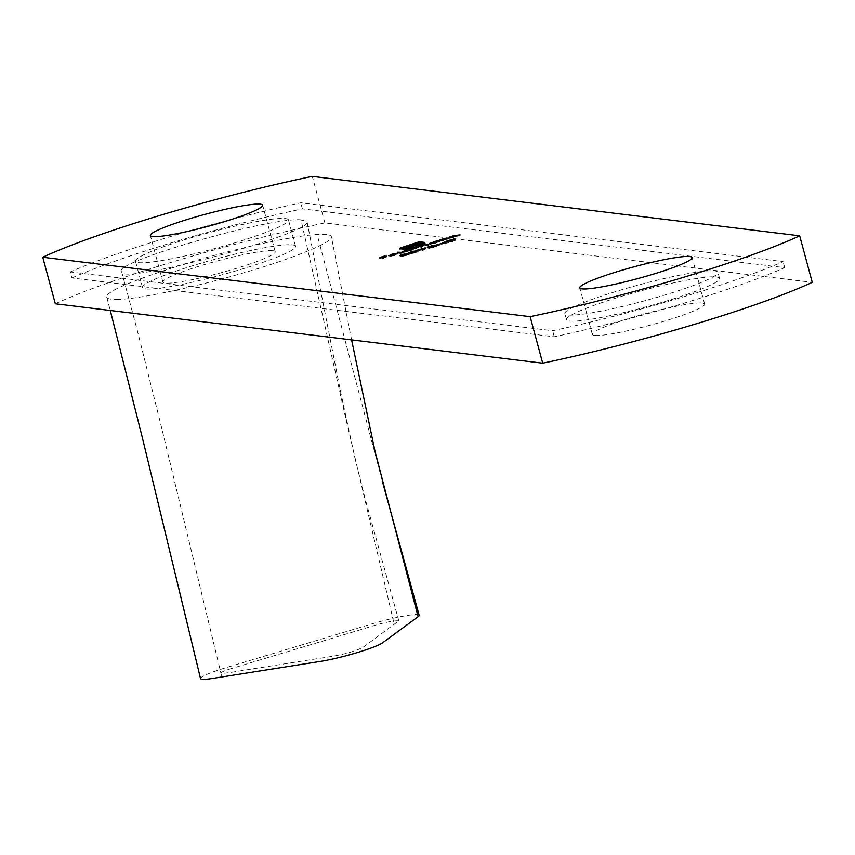 <?xml version="1.0" encoding="UTF-8"?>
<svg xmlns="http://www.w3.org/2000/svg" width="855" height="855" viewBox="0 0 855 855"><rect width="100%" height="100%" fill="white"/><g stroke="black" fill="none" stroke-linecap="round" stroke-linejoin="round"><path stroke-width="0.64" stroke-dasharray="4.28 3.21" d="M118.353 299.4C111.011 299.624 107.142 298.887 106.747 297.177C105.165 291.865 132.065 280.483 187.437 263.03C243.386 246.326 296.514 235.435 317.13 234.494C326.033 233.928 330.789 234.644 331.387 236.664C334.839 242.157 285.228 261.074 242.873 273.044C201.149 285.485 139.515 299.197 118.353 299.4M55.308 303.771A210.843 22.401 164.9 0 1 324.857 222.92L812.25 282.342M594.588 335.406A58.161 6.177 164.9 0 1 592.344 334.391A58.161 6.177 164.9 0 1 646.882 313.261A58.161 6.177 164.9 0 1 704.648 304.081A58.161 6.177 164.9 0 1 657.281 323.211A58.161 6.177 164.9 0 1 594.588 335.406M324.857 222.92L312.299 176.387M272.969 250.707A58.161 6.177 164.9 0 1 275.214 251.733A58.161 6.177 164.9 0 1 220.665 272.852A58.161 6.177 164.9 0 1 162.899 282.032A58.161 6.177 164.9 0 1 210.277 262.902A58.161 6.177 164.9 0 1 272.969 250.707M200.53 678.614A38.774 4.125 164.9 0 1 227.43 667.231L371.188 624.118A38.774 4.125 164.9 0 1 419.132 615.215M228.713 669.347L361.569 629.419C380.251 623.348 392.659 620.484 398.804 620.826L363.354 647.149C355.616 651.125 344.704 654.267 330.629 656.587L243.579 670.32C231.256 672.447 209.293 676.166 228.713 669.347M301.003 219.831L307.031 221.659C314.191 232.72 120.769 285.474 121.688 271.879C109.761 263.062 269.197 216.967 301.003 219.831L346.638 422.146L394.241 624.439M71.916 277.982A189.757 20.167 164.9 0 1 302.381 208.855L784.708 267.647A189.757 20.167 164.9 0 1 554.254 336.785L71.916 277.982L70.292 271.933A189.757 20.167 164.9 0 1 300.746 202.806L783.084 261.598A189.757 20.167 164.9 0 1 552.619 330.735L70.292 271.933M716.49 276.956A79.248 8.422 164.9 0 1 719.547 278.345A79.248 8.422 164.9 0 1 645.226 307.127A79.248 8.422 164.9 0 1 566.523 319.642A79.248 8.422 164.9 0 1 631.076 293.575A79.248 8.422 164.9 0 1 716.49 276.956M714.855 270.907A79.248 8.422 164.9 0 1 717.911 272.296A79.248 8.422 164.9 0 1 643.601 301.078A79.248 8.422 164.9 0 1 564.888 313.593A79.248 8.422 164.9 0 1 629.44 287.526A79.248 8.422 164.9 0 1 714.855 270.907M285.42 218.559A79.248 8.422 164.9 0 1 288.477 219.949A79.248 8.422 164.9 0 1 214.156 248.72A79.248 8.422 164.9 0 1 135.453 261.235A79.248 8.422 164.9 0 1 200.006 235.168A79.248 8.422 164.9 0 1 285.42 218.559M302.381 208.855L300.746 202.806M784.708 267.647L783.084 261.598M554.254 336.785L552.619 330.735M292.506 244.851A79.248 8.422 164.9 0 1 295.574 246.24A79.248 8.422 164.9 0 1 231.021 272.307A79.248 8.422 164.9 0 1 145.607 288.915A79.248 8.422 164.9 0 1 142.55 287.526A79.248 8.422 164.9 0 1 207.092 261.459A79.248 8.422 164.9 0 1 292.506 244.851M436.531 241.869L440.143 241.858L429.712 244.445L437.001 241.922L436.274 240.939M440.143 241.858L439.887 240.928M439.075 242.179L438.818 241.249M438.636 242.125L438.38 241.196M435.569 243.248L435.323 242.318M429.274 243.429L429.712 244.445L429.466 243.515M432.972 242.916L432.748 242.104M437.001 241.922L436.787 241.131M435.291 243.194L437.803 242.018L433.293 242.948L430.792 244.124L435.291 243.194L435.077 242.393M437.717 241.153L437.963 242.093L437.557 241.089M433.293 242.948L433.047 242.018M442.58 241.121L440.036 240.811L444.354 239.496L450.2 238.844L444.482 239.592L442.206 240.565L443.649 240.811L442.58 241.121L442.324 240.191M440.036 240.811L439.78 239.881M444.354 239.496L444.14 238.695M450.2 238.844L449.944 237.914M449.132 239.165L448.886 238.224M447.229 238.983L446.973 238.053M444.482 239.592L444.237 238.663M443.649 240.811L443.392 239.87M452.637 238.107L450.093 237.797L454.422 236.482L460.257 235.82L454.539 236.579L452.263 237.54L453.706 237.786L452.637 238.107L452.38 237.177M450.093 237.797L449.837 236.867M454.422 236.482L454.197 235.67M460.257 235.82L460.001 234.89M459.188 236.14L458.943 235.211M457.286 235.969L457.03 235.029M454.539 236.579L454.294 235.649M453.706 237.786L453.449 236.856M406.841 253.358L407.098 254.288L406.018 254.833L409.064 254.619L401.198 256.682L402.587 255.869L400.108 256.297L406.98 254.234L406.766 253.454M406.018 254.833L405.804 254.021M408.818 253.689L409.064 254.619L409.053 253.54M406.296 255.613L406.04 254.683M400.803 255.688L401.048 256.618L400.942 255.752M402.587 255.869L402.384 255.1M399.755 255.314L400.001 256.243L399.862 255.367M402.705 255.143L402.491 254.352M405.943 255.56L402.278 256.361L405.943 255.56L405.73 254.769M404.159 255.324L401.187 255.976L404.159 255.324L403.945 254.534M402.994 255.207L402.748 254.277M404.543 255.356L404.287 254.427M415.915 249.126L413.36 248.816L417.379 247.587L423.332 245.802L428.868 245.235L423.46 245.898L421.857 247.341L417.507 247.683L415.915 249.126L415.658 248.196M413.36 248.816L413.115 247.886M415.263 247.608L415.904 248.677L415.519 247.394M417.379 247.587L417.165 246.785M420.756 246.839L420.617 246.293M423.332 245.802L423.118 245M428.868 245.235L428.612 244.306M427.799 245.556L427.543 244.626M423.46 245.898L423.204 244.968M421.205 245.823L421.782 246.358M422.926 247.02L422.669 246.09M421.857 247.341L421.601 246.411M417.507 247.683L417.261 246.753M416.973 248.805L416.727 247.875M408.829 249.746L413.478 249.852L403.047 252.439L410.357 249.927L408.829 249.746L408.583 248.805M413.478 249.852L413.221 248.923M412.409 250.173L412.153 249.243M411.971 250.12L411.715 249.19M408.904 251.242L408.647 250.312M402.609 251.423L402.855 252.364L402.801 251.509M406.296 250.91L406.082 250.109M410.357 249.927L410.133 249.136M408.626 251.199L411.137 250.023L404.116 252.118L408.626 251.199L408.412 250.387M411.041 249.158L411.137 250.023L410.892 249.094M406.627 250.953L406.382 250.013M401.134 253.561L397.554 253.123L401.134 253.561L400.877 252.631M397.554 253.123L397.308 252.193M402.192 253.24L401.946 252.311M394.273 255.495L389.046 256.65L396.111 254.181L390.169 256.34L394.273 255.495L394.059 254.694M396.944 254.48L396.752 253.796M398.035 254.213L397.778 253.283M394.721 255.495L394.476 254.566M389.057 255.731L389.046 256.65L388.79 255.72M392.114 255.175L391.9 254.363M396.111 254.181L395.897 253.401M397.938 254.01L397.693 253.08M390.169 256.34L389.976 255.634M389.966 256.265L396.56 254.288L389.966 256.265L389.805 255.656M396.56 254.288L396.346 253.475M390.479 255.891L390.233 254.961M392.477 255.196L392.231 254.256M401.968 248.142L402.545 247.352M402.673 247.865L407.055 246.39L406.873 245.716M407.055 246.39L419.399 242.692M422.541 244.06L422.798 244.99L425.106 243.878L424.85 242.948M422.798 244.99L418.159 246.561L417.903 245.631M418.159 246.561L416.096 247.181L415.84 246.251M416.096 247.181L415.188 246.165M415.445 247.106L417.507 246.486L417.326 245.802M417.507 246.486L422.092 244.84L421.953 244.295M417.668 242.478L417.913 243.408L422.744 243.996L422.092 244.84L422.498 243.066M417.913 243.408L407.707 246.475L407.461 245.545M407.707 246.475L403.132 248.11L402.887 247.181M403.132 248.11L402.47 248.955M405.569 249.329L407.301 249.542L407.119 248.869M407.301 249.542L410.336 248.634L410.154 247.961M410.336 248.634L406.499 248.164L406.253 247.234M406.82 247.309L405.954 247.886L406.499 248.164L405.74 247.074M408.904 246.496L412.409 245.385L412.249 244.787M412.409 245.385L415.765 244.38L415.605 243.782M415.765 244.38L416.609 244.487L416.353 243.557M416.609 244.487L412.751 245.642L412.495 244.712M412.751 245.642L410.817 246.261L410.56 245.332M410.817 246.261L409.652 246.721L409.406 245.791M410.966 247.095L418.79 244.744L418.629 244.145M418.79 244.744L419.623 244.851L419.367 243.921M419.623 244.851L411.052 247.416M411.683 247.501L413.414 247.704L413.232 247.031M413.414 247.704L413.275 247.02M413.457 247.694L414.109 247.779L413.852 246.849M414.109 247.779L405.73 250.291L405.484 249.361M405.73 250.291L400.258 249.617L400.001 248.687M399.638 248.559L400.258 249.617L400.14 248.709M447.518 241.698L453.545 240.18L444.012 243.515L451.13 242.008L454.785 240.458L450.467 241.602L455.501 240.095L451.397 242.083L442.954 243.835L447.518 241.698L447.304 240.907M453.545 240.18L453.289 239.25M452.883 240.49L452.626 239.55M447.838 241.751L447.593 240.821M451.13 242.008L450.916 241.217M450.82 241.644L450.574 240.715M450.467 241.602L450.222 240.672M455.576 239.315L455.833 240.244L455.352 239.582M451.397 242.083L451.141 241.153M445.583 243.547L445.337 242.617M442.43 242.788L442.954 243.835L442.708 242.906M437.589 245.695L442.163 244.316L437.589 245.695L437.343 244.765M437.236 245.652L436.98 244.722M441.811 244.274L441.597 243.483M442.163 244.316L441.917 243.386M434.276 245.129L434.522 246.058L433.453 246.603L436.499 246.39L428.622 248.452L430.012 247.64L427.543 248.068L434.404 246.016L434.201 245.225M433.453 246.603L433.229 245.791M436.242 245.46L436.499 246.39L436.478 245.321M433.72 247.384L433.474 246.454M428.237 247.458L428.622 248.452L428.376 247.523M430.012 247.64L429.809 246.871M427.179 247.095L427.436 248.025L427.286 247.138M430.129 246.913L429.915 246.122M433.378 247.33L429.702 248.142L433.378 247.33L433.164 246.539M431.593 247.095L428.612 247.747L431.593 247.095L431.38 246.304M430.428 246.977L430.183 246.048M431.967 247.138L431.722 246.208M423.15 250.558L422.124 250.793L424.016 249.628L418.116 250.964L425.587 248.73L423.15 250.558L422.894 249.628M422.124 250.793L421.868 249.852M424.016 249.628L423.856 249.029M422.787 250.002L422.541 249.072M417.7 249.97L418.116 250.964L417.86 250.034M420.831 249.703L420.617 248.912M424.988 248.335L425.234 249.265L425.395 248.046M421.13 249.767L424.497 249.051L421.13 249.767L420.884 248.837M424.347 248.164L424.401 248.698M422.627 249.895L422.413 249.104M415.391 252.877L409.588 253.85L411.725 252.439L417.657 251.423L415.391 252.877L415.135 251.947M408.754 252.717L409 253.646L409.588 253.85L409.331 252.92M411.725 252.439L411.512 251.648M417.945 250.697L418.191 251.627L417.561 251.049M416.855 251.37L417.016 251.99L412.121 252.471L410.646 253.529L417.016 251.99L416.342 250.814M409.887 252.428L410.133 253.358L410.486 252.941M412.121 252.471L411.864 251.541M415.07 252.824L414.857 252.033M382.997 259.001L379.513 258.573L385.306 256.831L380.935 258.296L387.091 257.056L382.367 258.467L384.066 258.68L382.997 259.001L382.741 258.071M379.513 258.573L379.257 257.644M385.306 256.831L385.092 256.04M385.658 256.885L385.402 255.944M386.727 257.013L386.513 256.222M387.091 257.056L386.834 256.126M384.066 258.68L383.81 257.75M382.228 480.873L317.13 234.494M447.935 239.015L447.678 238.085M442.73 240.693L442.569 240.127M457.991 236.001L457.746 235.072M452.787 237.679L452.626 237.102M426.421 245.396L426.164 244.455M420.564 247.181L420.307 246.251M420.724 245.738L420.478 244.808M704.648 304.081L692.101 257.547M592.344 334.391L579.786 287.857M275.214 251.733L262.656 205.2M162.899 282.032L150.352 235.499M351.587 339.895L331.387 236.664M106.747 297.177L110.295 310.483M719.547 278.345L717.911 272.296M566.523 319.642L564.888 313.593M295.574 246.24L288.477 219.949M142.55 287.526L135.453 261.235M307.031 221.659L340.386 390.788L355.188 459.21M121.688 271.879L137.131 329.774L161.317 426.538L221.445 675.418M398.793 620.794L365.587 500.335L354.985 458.323M409.16 253.401L409.406 254.33M388.587 255.634L388.843 256.564M425.127 242.585L425.373 243.515M422.819 243.215L423.075 244.145M405.708 247.031L405.965 247.961M399.627 248.527L399.873 249.457M436.584 245.171L436.841 246.101M425.501 247.875L425.747 248.805M416.78 250.985L417.026 251.915"/><path stroke-width="1.28" d="M417.86 250.034L425.33 247.8L422.894 249.628L421.868 249.852L423.759 248.698L417.7 249.97M441.917 243.386L436.98 244.722L441.917 243.386M442.708 242.906L447.261 240.768L453.289 239.25L443.756 242.585L450.884 241.078L454.539 239.528L450.222 240.672L455.245 239.165L451.141 241.153L442.43 242.788M443.809 243.429L443.831 242.863M454.828 240.512L454.539 239.528M399.969 248.078L419.239 241.73L424.721 242.403L422.541 244.06L415.84 246.251L422.498 243.066L417.668 242.478L402.887 247.181L402.224 248.025L407.055 248.613L410.09 247.704L405.708 246.956L408.647 245.567L415.509 243.451L409.406 245.791L408.914 246.122L409.973 246.39L419.367 243.921L410.806 246.486L413.852 246.849L405.484 249.361L400.001 248.687L399.969 248.078L400.14 248.709M421.953 244.295L422.498 243.066M402.47 248.955L401.903 247.886L402.47 248.955L405.569 249.329M408.914 246.122L409.449 247.223L410.218 247.319L409.973 246.39M389.923 255.41L397.778 253.283L388.79 255.72L391.868 254.234L397.693 253.08L389.976 255.634M416.727 247.875L413.115 247.886L417.133 246.657L423.086 244.872L428.612 244.306L423.204 244.968L421.601 246.411L417.261 246.753L415.658 247.747L416.727 247.875M421.462 246.753L421.205 245.823L421.782 246.358M415.519 248.549L415.263 247.608L415.765 248.164M406.766 253.454L405.772 253.903L408.818 253.689L406.04 254.683L399.862 255.367L406.841 253.358M260.412 204.174A58.161 6.177 164.9 0 1 262.656 205.2A58.161 6.177 164.9 0 1 208.118 226.319A58.161 6.177 164.9 0 1 150.352 235.499A58.161 6.177 164.9 0 1 197.719 216.368A58.161 6.177 164.9 0 1 260.412 204.174M42.75 257.237A210.843 22.401 164.9 0 1 312.299 176.387L799.692 235.809A210.843 22.401 164.9 0 1 530.143 316.66L42.75 257.237L55.308 303.771L542.701 363.193L530.143 316.66M582.031 288.872A58.161 6.177 164.9 0 1 579.786 287.857A58.161 6.177 164.9 0 1 634.335 266.739A58.161 6.177 164.9 0 1 692.101 257.547A58.161 6.177 164.9 0 1 644.723 276.678A58.161 6.177 164.9 0 1 582.031 288.872M429.466 243.515L437.343 240.618L439.887 240.928L429.274 243.429M443.392 239.87L439.78 239.881L444.108 238.566L449.944 237.914L444.237 238.663L441.95 239.635L443.392 239.87M453.449 236.856L449.837 236.867L454.165 235.553L460.001 234.89L454.294 235.649L452.017 236.611L453.449 236.856M402.801 251.509L410.101 248.997L408.583 248.805L409.652 248.484L413.221 248.923L402.609 251.423M401.946 252.311L397.308 252.193L401.946 252.311M434.201 245.225L433.196 245.674L436.242 245.46L433.474 246.454L427.286 247.138L434.276 245.129M417.561 251.049L417.411 250.494L415.135 251.947L409.331 252.92L411.469 251.509L417.945 250.697M409.331 252.92L408.754 252.717M383.81 257.75L379.257 257.644L385.049 255.902L380.678 257.366L386.834 256.126L382.11 257.537L383.81 257.75M799.692 235.809L812.25 282.342A210.843 22.401 164.9 0 1 542.701 363.193M419.132 615.215A38.774 4.125 164.9 0 1 419.153 615.29A38.774 4.125 164.9 0 1 418.116 616.701L382.741 642.714A38.774 4.125 164.9 0 1 320.497 661.385L212.104 678.496A38.774 4.125 164.9 0 1 200.53 678.614L142.24 437.258L110.295 310.483M437.557 241.089L430.535 243.194L437.557 241.089L437.963 242.093M430.599 243.44L430.653 244.06M442.099 240.17L441.95 239.635M452.156 237.145L452.017 236.611M405.644 253.625L400.931 255.047L405.644 253.625L405.965 254.587M400.984 255.239L401.123 255.944M407.931 253.646L402.021 255.431L407.931 253.646L408.284 254.619M402.085 255.656L402.171 256.318M410.892 249.094L403.87 251.188L410.892 249.094L411.298 250.088M403.934 251.434L403.988 252.065M389.72 255.335L396.314 253.358L389.805 255.656M419.399 242.692L419.239 241.73M419.484 242.67L424.347 243.258M408.647 245.567L408.904 246.496L406.777 247.33L406.52 246.4M409.16 247.063L408.936 246.219M410.218 247.319L410.966 247.095M411.683 247.501L410.806 246.486M400.226 249.008L402.673 247.865M433.079 245.396L428.366 246.817L433.079 245.396L433.399 246.358M428.408 247.01L428.547 247.726M435.366 245.417L429.456 247.213L435.366 245.417L435.708 246.39M429.509 247.426L429.605 248.089M419.068 250.611L418.822 249.671L424.251 248.121L418.971 249.938M424.604 249.094L424.251 248.121M411.864 251.541L410.4 252.599L416.77 251.06L411.864 251.541M410.133 253.358L409.887 252.428L410.486 252.941M416.855 251.37L416.342 250.814M418.116 616.701L375.153 451.942L351.587 339.895M382.228 480.873L419.153 615.29M422.819 243.215L423.075 244.145M408.904 246.176L409.16 247.106M416.78 250.985L417.026 251.915"/></g></svg>
